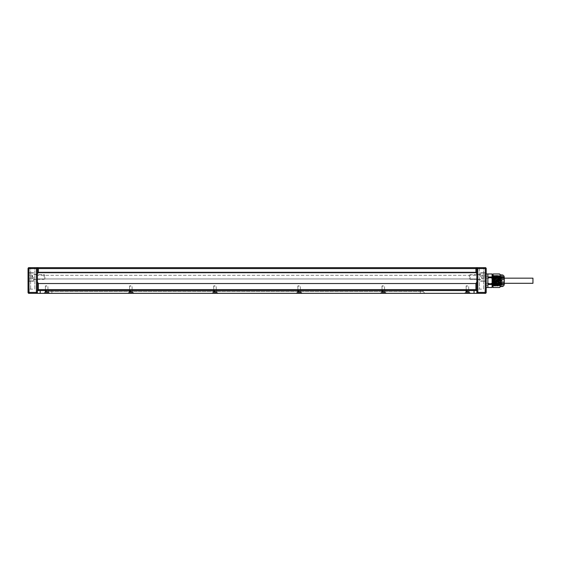 <?xml version="1.0" encoding="UTF-8"?>
<svg xmlns="http://www.w3.org/2000/svg" width="561" height="561" viewBox="0 0 561 561"><rect width="100%" height="100%" fill="white"/><g stroke="black" fill="none" stroke-linecap="round" stroke-linejoin="round"><path stroke-width="0.42" stroke-dasharray="2.81 2.1" d="M467.502 285.879L466.331 285.879L467.502 285.879M467.502 286.11L466.1 286.11L467.502 286.11M467.502 291.04L466.1 291.04L467.502 291.04M466.289 291.531L466.1 286.11L466.289 291.531L468.708 291.531L468.666 285.879L468.708 291.531L466.289 291.531L468.708 291.531L466.289 291.531L464.697 293.123L470.307 293.123L464.697 293.354L470.307 293.354L464.697 293.354L466.289 291.531M468.758 291.951L466.24 291.951L468.758 291.951L466.24 291.951L468.758 291.951L469.136 293.354L468.435 293.354L469.136 293.354L468.758 291.951L469.136 293.354L467.965 293.354L469.136 293.354L468.758 291.951M467.965 293.354L467.594 291.951L467.965 293.354L467.033 293.354L467.965 293.354L467.594 291.951L467.965 293.354L468.435 293.354L467.965 293.354L467.594 291.951L467.965 293.354L467.033 293.354L467.411 291.951L467.033 293.354L466.563 293.354L467.033 293.354L467.411 291.951L467.033 293.354L467.965 293.354L467.594 291.951L467.965 293.354M465.861 293.354L466.563 293.354L465.861 293.354L466.24 291.951L465.861 293.354L467.033 293.354L467.411 291.951L467.033 293.354L465.861 293.354L466.24 291.951L465.861 293.354M467.033 293.354L467.411 291.951L467.033 293.354M467.502 293.354L470.307 293.354L467.502 293.354M467.502 293.123L470.307 293.123L467.502 293.123M383.352 285.879L382.181 285.879L383.352 285.879M383.352 286.11L381.95 286.11L383.352 286.11M383.352 291.04L381.95 291.04L383.352 291.04M382.139 291.531L381.95 286.11L382.139 291.531L384.558 291.531L384.516 285.879L384.558 291.531L382.139 291.531L384.558 291.531L382.139 291.531L380.547 293.123L386.157 293.123L380.547 293.354L386.157 293.354L380.547 293.354L382.139 291.531M384.608 291.951L382.09 291.951L384.608 291.951L382.09 291.951L384.608 291.951L384.986 293.354L384.285 293.354L384.986 293.354L384.608 291.951L384.986 293.354L383.815 293.354L384.986 293.354L384.608 291.951M383.815 293.354L383.443 291.951L383.815 293.354L382.883 293.354L383.815 293.354L383.443 291.951L383.815 293.354L384.285 293.354L383.815 293.354L383.443 291.951L383.815 293.354L382.883 293.354L383.261 291.951L382.883 293.354L382.413 293.354L382.883 293.354L383.261 291.951L382.883 293.354L383.815 293.354L383.443 291.951L383.815 293.354M381.711 293.354L382.413 293.354L381.711 293.354L382.09 291.951L381.711 293.354L382.883 293.354L383.261 291.951L382.883 293.354L381.711 293.354L382.09 291.951L381.711 293.354M382.883 293.354L383.261 291.951L382.883 293.354M383.352 293.354L386.157 293.354L383.352 293.354M383.352 293.123L386.157 293.123L383.352 293.123M532.95 283.305L532.95 278.165M486.198 280.731L486.198 287.512L486.198 280.731M299.202 285.879L298.031 285.879L299.202 285.879M299.202 286.11L297.8 286.11L299.202 286.11M299.202 291.04L297.8 291.04L299.202 291.04M297.989 291.531L297.8 286.11L297.989 291.531L300.408 291.531L300.366 285.879L300.408 291.531L297.989 291.531L300.408 291.531L297.989 291.531L296.397 293.123L302.007 293.123L296.397 293.354L302.007 293.354L296.397 293.354L297.989 291.531M300.458 291.951L297.94 291.951L300.458 291.951L297.94 291.951L300.458 291.951L300.836 293.354L300.135 293.354L300.836 293.354L300.458 291.951L300.836 293.354L299.665 293.354L300.836 293.354L300.458 291.951M299.665 293.354L299.294 291.951L299.665 293.354L298.733 293.354L299.665 293.354L299.294 291.951L299.665 293.354L300.135 293.354L299.665 293.354L299.294 291.951L299.665 293.354L298.733 293.354L299.111 291.951L298.733 293.354L298.263 293.354L298.733 293.354L299.111 291.951L298.733 293.354L299.665 293.354L299.294 291.951L299.665 293.354M297.561 293.354L298.263 293.354L297.561 293.354L297.94 291.951L297.561 293.354L298.733 293.354L299.111 291.951L298.733 293.354L297.561 293.354L297.94 291.951L297.561 293.354M298.733 293.354L299.111 291.951L298.733 293.354M299.202 293.354L302.007 293.354L299.202 293.354M299.202 293.123L302.007 293.123L299.202 293.123M215.052 285.879L213.881 285.879L215.052 285.879M215.052 286.11L213.65 286.11L215.052 286.11M215.052 291.04L213.65 291.04L215.052 291.04M213.839 291.531L213.65 286.11L213.839 291.531L216.258 291.531L216.216 285.879L216.258 291.531L213.839 291.531L216.258 291.531L213.839 291.531L212.247 293.123L217.857 293.123L212.247 293.354L217.857 293.354L212.247 293.354L213.839 291.531M216.308 291.951L213.79 291.951L216.308 291.951L213.79 291.951L216.308 291.951L216.686 293.354L215.985 293.354L216.686 293.354L216.308 291.951L216.686 293.354L215.515 293.354L216.686 293.354L216.308 291.951M215.515 293.354L215.144 291.951L215.515 293.354L214.583 293.354L215.515 293.354L215.144 291.951L215.515 293.354L215.985 293.354L215.515 293.354L215.144 291.951L215.515 293.354L214.583 293.354L214.961 291.951L214.583 293.354L214.113 293.354L214.583 293.354L214.961 291.951L214.583 293.354L215.515 293.354L215.144 291.951L215.515 293.354M213.411 293.354L214.113 293.354L213.411 293.354L213.79 291.951L213.411 293.354L214.583 293.354L214.961 291.951L214.583 293.354L213.411 293.354L213.79 291.951L213.411 293.354M214.583 293.354L214.961 291.951L214.583 293.354M215.052 293.354L217.857 293.354L215.052 293.354M215.052 293.123L217.857 293.123L215.052 293.123M130.902 285.879L129.731 285.879L130.902 285.879M130.902 286.11L129.5 286.11L130.902 286.11M130.902 291.04L129.5 291.04L130.902 291.04M129.689 291.531L129.5 286.11L129.689 291.531L132.108 291.531L132.066 285.879L132.108 291.531L129.689 291.531L132.108 291.531L129.689 291.531L128.097 293.123L133.707 293.123L128.097 293.354L133.707 293.354L128.097 293.354L129.689 291.531M132.158 291.951L129.64 291.951L132.158 291.951L129.64 291.951L132.158 291.951L132.536 293.354L131.835 293.354L132.536 293.354L132.158 291.951L132.536 293.354L131.365 293.354L132.536 293.354L132.158 291.951M131.365 293.354L130.994 291.951L131.365 293.354L130.433 293.354L131.365 293.354L130.994 291.951L131.365 293.354L131.835 293.354L131.365 293.354L130.994 291.951L131.365 293.354L130.433 293.354L130.811 291.951L130.433 293.354L129.963 293.354L130.433 293.354L130.811 291.951L130.433 293.354L131.365 293.354L130.994 291.951L131.365 293.354M129.261 293.354L129.963 293.354L129.261 293.354L129.64 291.951L129.261 293.354L130.433 293.354L130.811 291.951L130.433 293.354L129.261 293.354L129.64 291.951L129.261 293.354M130.433 293.354L130.811 291.951L130.433 293.354M130.902 293.354L133.707 293.354L130.902 293.354M130.902 293.123L133.707 293.123L130.902 293.123M46.752 285.879L45.581 285.879L46.752 285.879M46.752 286.11L45.35 286.11L46.752 286.11M46.752 291.04L45.35 291.04L46.752 291.04M45.539 291.531L45.35 286.11L45.539 291.531L47.958 291.531L47.916 285.879L47.958 291.531L45.539 291.531L47.958 291.531L45.539 291.531L43.947 293.123L49.557 293.123L43.947 293.354L49.557 293.354L43.947 293.354L45.539 291.531M48.008 291.951L45.49 291.951L48.008 291.951L45.49 291.951L48.008 291.951L48.386 293.354L47.685 293.354L48.386 293.354L48.008 291.951L48.386 293.354L47.215 293.354L48.386 293.354L48.008 291.951M47.215 293.354L46.843 291.951L47.215 293.354L46.283 293.354L47.215 293.354L46.843 291.951L47.215 293.354L47.685 293.354L47.215 293.354L46.843 291.951L47.215 293.354L46.283 293.354L46.661 291.951L46.283 293.354L45.813 293.354L46.283 293.354L46.661 291.951L46.283 293.354L47.215 293.354L46.843 291.951L47.215 293.354L51.893 293.354L47.215 293.354L49.088 291.489L47.215 293.354M45.111 293.354L45.813 293.354L45.111 293.354L45.49 291.951L45.111 293.354L46.283 293.354L46.661 291.951L46.283 293.354L45.111 293.354L45.49 291.951L45.111 293.354M46.283 293.354L46.661 291.951L46.283 293.354M46.752 293.354L49.557 293.354L46.752 293.354M46.752 293.123L49.557 293.123L46.752 293.123M470.118 276.994L470.118 279.329L470.118 276.994M480.588 276.994L480.588 272.786L480.588 276.994M469.368 276.994L469.368 275.402L469.368 276.994M485.265 276.994L485.265 273.509L485.265 278.866L482.123 278.866L482.123 275.121L485.265 275.121L485.265 276.994L482.123 276.994L482.123 278.866L485.265 278.866L485.265 275.121L482.123 275.121L482.123 276.994L482.123 275.121L485.265 275.121L485.265 276.994L482.123 276.994L485.265 276.994L485.265 280.479L485.265 273.509L485.265 278.866L482.123 278.866L485.265 278.866L485.265 275.121L482.123 275.121L482.123 276.994L485.265 276.994L485.265 280.479L485.265 276.994M484.985 276.994L484.985 273.018L484.985 276.994M481.71 276.994L481.71 277.926L481.71 276.994M44.13 276.994L44.13 274.659L44.13 276.994M33.66 276.994L33.66 281.201L33.66 276.994M44.88 276.994L44.88 278.586L44.88 276.994M28.983 276.994L28.983 280.479L28.983 276.994L28.983 278.866L32.131 278.866L32.131 275.121L32.131 278.866L32.131 275.121L28.983 275.121L28.983 276.994L32.131 276.994L32.131 278.866L28.983 278.866L28.983 275.121L32.131 275.121L32.131 276.994L28.983 276.994L28.983 273.509L28.983 280.479L28.983 276.994L28.983 278.866L32.131 278.866L28.983 278.866L28.983 276.994L32.131 276.994L28.983 276.994L28.983 273.509L28.983 276.994M29.263 276.994L29.263 280.97L29.263 276.994M32.538 276.994L32.538 276.061L32.538 276.994M32.131 275.121L28.983 275.121L32.131 275.121M475.917 283.536L476.85 282.008L476.85 273.852L476.85 290.549L37.398 290.549L476.85 290.549L475.917 289.616L475.917 283.536L38.337 283.536L38.337 289.616L37.398 290.549L476.85 290.549L476.85 293.354L37.398 293.354L37.398 273.852L37.398 282.008L38.337 283.536M38.337 272.316L37.398 273.852L37.398 267.646L37.398 272.948L476.85 272.948L37.398 272.948L37.398 275.297L476.85 275.297L37.398 275.297L37.398 272.948L37.398 275.297L476.85 275.297L37.398 275.297L37.398 278.957L37.398 267.646L38.337 268.579L38.337 272.316L475.917 272.316L475.917 268.579L476.85 267.646L476.85 278.957L476.85 267.646L476.85 278.957L476.85 267.646L476.85 273.852L475.917 272.316M28.05 268.579L28.983 268.579L28.983 292.421L28.05 292.421L28.05 268.579A0.933 0.933 0 0 1 28.983 267.646L476.85 267.646L476.85 292.421L477.783 292.421L477.783 268.579L476.85 267.646L37.398 267.646L485.265 267.646L485.265 293.354L477.783 293.354A0.933 0.933 0 0 1 476.85 292.421L476.85 290.549M37.398 272.948L476.85 272.948L37.398 272.948L37.398 268.579L476.85 268.579L37.398 268.579L476.85 268.579L37.398 268.579L37.398 272.948M37.398 267.646L37.398 292.421L36.465 292.421L36.465 268.579L37.398 267.646L37.398 268.579M486.198 276.994L486.198 272.786L486.198 276.994M477.783 293.354L477.783 292.421L486.198 292.421A0.933 0.933 0 0 1 485.265 293.354M481.527 289.146L478.021 289.146L481.527 289.146M481.527 293.354L478.021 293.354L481.527 293.354M481.527 267.646L479.424 267.646L481.527 267.646M476.85 276.994L476.85 279.567L476.85 276.994M486.198 292.421L486.198 268.579L477.783 268.579M28.05 276.994L28.05 281.201L28.05 276.994M28.983 292.842L28.983 293.354L36.465 293.354L36.465 292.421L28.983 292.421L28.983 292.842M32.727 289.146L29.221 289.146L32.727 289.146M32.727 293.354L29.221 293.354L32.727 293.354M32.727 267.646L30.624 267.646L32.727 267.646M37.398 276.994L37.398 279.567L37.398 276.994M28.05 292.421A0.933 0.933 0 0 0 28.148 292.842M28.983 267.646L28.983 268.579L36.465 268.579M499.101 276.124L498.771 280.731C498.68 286.664 498.533 287.344 498.343 282.786L498.343 276.531L499.101 285.346L499.101 276.124L498.575 280.731C498.371 286.685 498.14 286.685 497.873 280.731L497.551 276.124L497.172 280.731C496.969 286.685 496.737 286.685 496.471 280.731L496.148 276.124L495.77 280.731C495.566 286.685 495.335 286.685 495.068 280.731L494.746 276.124L494.367 280.731C494.164 286.685 493.932 286.685 493.666 280.731L493.294 276.159L493.778 275.36L493.407 280.731C493.196 287.667 492.958 287.667 492.705 280.731M493.028 276.124L492.853 284.322L492.853 276.3L493.315 280.731C493.526 286.685 493.757 286.685 494.017 280.731L494.395 276.159L493.911 275.36L494.613 286.103L495.097 285.304L495.798 276.159L495.314 275.36L496.015 286.103L496.499 285.304L497.2 276.159L496.758 275.395L497.46 286.068L497.902 285.304L498.343 276.531M492.27 275.542L492.088 284.132L492.965 276.124M494.718 280.731L494.283 280.731C494.493 287.667 494.725 287.667 494.984 280.731L495.419 280.731C495.16 286.685 494.928 286.685 494.718 280.731L494.346 276.124L495.181 275.36L494.809 280.731C494.599 287.667 494.36 287.667 494.108 280.731L493.778 275.36L493.645 285.346L494.437 286.068L494.108 280.731L493.666 280.731M494.809 280.731L494.367 280.731L494.045 285.346M496.12 280.731L495.686 280.731C495.896 287.667 496.127 287.667 496.387 280.731L496.822 280.731C496.562 286.685 496.331 286.685 496.12 280.731L495.749 276.124L496.583 275.36L496.212 280.731C496.001 287.667 495.763 287.667 495.51 280.731L495.181 275.36L494.984 280.731M496.212 280.731L495.77 280.731L495.398 285.304L495.84 286.068L495.51 280.731L495.068 280.731M495.447 285.346L495.097 285.304M497.523 280.731L497.088 280.731C497.298 287.667 497.53 287.667 497.789 280.731L498.224 280.731C497.965 286.685 497.733 286.685 497.523 280.731L497.151 276.124L497.986 275.36L497.614 280.731C497.404 287.667 497.165 287.667 496.913 280.731L496.583 275.36L496.387 280.731M497.614 280.731L497.172 280.731L496.801 285.304L497.242 286.068L496.913 280.731L496.471 280.731M496.85 285.346L496.499 285.304M499.101 276.615L499.101 284.848L498.554 276.124L499.01 276.026M498.771 280.731L498.203 285.304L497.986 275.36L497.789 280.731M498.252 285.346L497.902 285.304M492.509 275.36L492.088 286.103L492.376 275.36M493.028 285.226L493.21 286.103L493.694 285.304M492.881 280.731C493.091 287.667 493.322 287.667 493.582 280.731M499.101 280.731L503.778 280.507L503.778 279.427L499.101 279.427L499.101 277.933L503.778 277.933L503.778 277.33L499.101 276.994L503.778 277.001L499.101 277.232L499.101 278.256L503.778 278.256L503.778 279.182L499.101 279.182L499.101 280.963L503.778 280.963L503.778 282.043L499.101 282.043L499.101 283.536L503.778 283.536L503.778 284.132L499.101 284.476L503.778 284.469L499.101 284.238L499.101 283.214L503.778 283.214L503.778 282.288L499.101 282.288L499.101 280.731M497.235 280.731L497.235 284.476L497.235 280.731M492.088 276.987L492.088 277.702L487.881 277.702L487.881 276.987L492.088 276.987L492.088 273.957L487.881 273.957L487.881 287.512L487.881 277.702L487.881 283.768L492.088 283.768L492.088 287.512L487.881 287.512L487.881 284.483L492.088 284.483M499.101 280.963L503.778 280.963M499.101 282.043L499.101 282.485L503.778 282.485L503.778 282.043M499.101 283.536L499.101 283.978L503.778 283.978L503.778 283.536M499.101 284.132L499.101 284.679L503.778 284.679L503.778 284.132M497.235 284.476L503.778 284.925L503.778 284.469M499.101 284.238L503.778 284.238M499.101 283.214L503.778 283.214M503.778 283.978L503.778 284.679M503.778 284.925L503.778 284.56M503.778 282.288L499.101 282.288M503.778 283.417L503.778 282.204M503.778 279.427L503.778 278.985L499.101 278.985L499.101 279.427M499.101 280.507L503.778 280.339L503.778 278.985M503.778 277.33L503.778 276.79L499.101 276.79L499.101 277.33M499.101 277.933L499.101 277.492L503.778 277.492L503.778 276.79M503.778 277.492L503.778 277.933M503.778 277.232L499.101 277.232M497.235 276.994L499.101 276.994L499.101 276.545L503.778 276.545L503.778 276.91M503.778 276.545L503.778 277.001M503.778 279.182L499.101 279.182M499.101 278.256L503.778 278.053L503.778 279.266M503.778 281.131L503.778 282.485M499.101 283.417L499.101 282.204M499.101 284.925L499.101 284.56M499.101 283.978L499.101 284.679M499.101 281.131L499.101 282.485M499.101 278.053L499.101 279.266M499.101 276.545L499.101 276.91M499.101 280.339L499.101 278.985M499.101 277.492L499.101 276.79M499.101 285.346L498.533 285.879M492.853 284.322L493.035 286.068M492.088 277.702L492.088 283.768M500.503 286.58L500.503 274.89M500.973 283.775L500.973 280.731L500.973 283.775L504.248 283.775L504.248 277.695L504.248 283.775L504.248 277.695L500.973 277.695L500.973 280.731L500.973 277.695M499.578 284.483L493.028 284.483L493.028 287.512L499.578 287.512C500.51 286.496 500.51 285.5 499.578 284.497L499.578 283.74C500.51 281.734 500.51 279.736 499.578 277.73L499.578 276.973C500.51 275.97 500.51 274.967 499.578 273.971L493.028 273.957L493.028 276.987L499.578 276.987M500.917 280.731L500.973 278.333L500.917 280.731C500.707 286.685 500.475 286.685 500.216 280.731L499.886 276.124L499.514 280.731C499.304 286.685 499.073 286.685 498.813 280.731L498.484 276.124L498.112 280.731C497.902 286.685 497.67 286.685 497.411 280.731L497.081 276.124L496.709 280.731C496.499 286.685 496.268 286.685 496.008 280.731L495.679 276.124L495.307 280.731C495.097 286.685 494.865 286.685 494.606 280.731L494.276 276.124L493.785 284.322L493.785 276.3L494.255 280.731C494.458 286.685 494.69 286.685 494.956 280.731L495.279 276.124L495.658 280.731C495.861 286.685 496.092 286.685 496.359 280.731L496.681 276.124L497.06 280.731C497.263 286.685 497.495 286.685 497.761 280.731L498.084 276.124L498.463 280.731C498.666 286.685 498.897 286.685 499.164 280.731L499.486 276.124L499.865 280.731C500.068 286.685 500.3 286.685 500.566 280.731L500.973 276.243L500.973 285.346L500.973 276.124M500.258 275.437L499.535 276.159L499.052 275.36L499.423 280.731C499.634 287.667 499.865 287.667 500.124 280.731L500.216 277.029C500.398 275.823 500.65 275.563 500.973 276.243L500.216 275.612L499.62 286.103L499.136 285.304L498.813 280.731L499.248 280.731L498.918 275.36L498.434 276.159L497.649 275.36L498.021 280.731C498.231 287.667 498.463 287.667 498.722 280.731L498.217 286.103L497.733 285.304L497.411 280.731L497.845 280.731L497.516 275.36L497.032 276.159L496.247 275.36L496.618 280.731C496.829 287.667 497.06 287.667 497.319 280.731L496.815 286.103L496.331 285.304L496.008 280.731L496.443 280.731L496.113 275.36L495.629 276.159L494.844 275.36L495.216 280.731C495.426 287.667 495.658 287.667 495.917 280.731L495.412 286.103L494.928 285.304L494.606 280.731L495.04 280.731L494.711 275.36L494.227 276.159L493.442 275.36L493.813 280.731C494.024 287.667 494.255 287.667 494.514 280.731L494.711 275.36L494.01 286.103L493.624 285.472L493.028 286.103L493.442 275.36L493.028 277.337L493.028 275.36L493.028 286.103M499.423 280.731L499.865 280.731L500.237 285.304L499.795 286.068L500.124 280.731L500.566 280.731M500.188 285.346L500.587 285.346L500.216 277.029M498.021 280.731L498.463 280.731L498.834 285.304L498.392 286.068L498.722 280.731L499.164 280.731M498.785 285.346L499.136 285.304M496.618 280.731L497.06 280.731L497.432 285.304L496.99 286.068L497.319 280.731L497.761 280.731M497.383 285.346L497.733 285.304M495.216 280.731L495.658 280.731L496.029 285.304L495.587 286.068L495.917 280.731L496.359 280.731M495.98 285.346L496.331 285.304M493.652 285.479L493.785 284.322C493.673 286.047 493.561 285.822 493.463 283.649L493.414 280.731C493.35 275.451 493.224 274.322 493.028 277.337L493.028 284.132L493.876 276.124M499.514 280.731L499.949 280.731C499.739 287.667 499.5 287.667 499.248 280.731M498.112 280.731L498.547 280.731C498.336 287.667 498.098 287.667 497.845 280.731M496.709 280.731L497.144 280.731C496.934 287.667 496.695 287.667 496.443 280.731M495.307 280.731L495.742 280.731C495.531 287.667 495.293 287.667 495.04 280.731M493.904 280.731L494.339 280.731C494.129 287.667 493.89 287.667 493.638 280.731L493.308 275.36L493.028 277.337M494.01 286.103L494.514 280.731L494.956 280.731M500.938 280.731C500.791 287.008 500.643 287.008 500.489 280.731C500.643 287.008 500.791 287.008 500.938 280.731M500.973 285.346L500.538 285.304M493.813 280.731L494.255 280.731L494.627 285.304L494.185 286.068M494.578 285.346L494.928 285.304M493.028 284.483L493.028 277.702L499.578 277.702M493.028 277.702L493.028 276.987M493.028 283.768L499.578 283.768M504.164 280.731L504.164 284.476L504.164 280.731M497.803 280.731L497.803 284.476L497.803 280.731M297.561 291.951L300.836 291.951L297.561 291.951L300.836 291.951L297.561 291.951L297.561 290.549L300.836 290.549L300.836 291.951L302.239 293.354L296.159 293.354L297.561 291.951L297.561 290.549L300.836 290.549L300.836 291.951L302.239 293.354L296.159 293.354L297.561 291.951M213.411 291.951L216.686 291.951L213.411 291.951L216.686 291.951L213.411 291.951L212.009 293.354L213.411 291.951L213.411 290.549L216.686 290.549L216.686 291.951L218.089 293.354L212.009 293.354L218.089 293.354L216.686 291.951L216.686 290.549L213.411 290.549L213.411 291.951M218.089 293.354L212.009 293.354L218.089 293.354M213.411 290.549L216.686 290.549L213.411 290.549M129.261 291.951L132.536 291.951L129.261 291.951L132.536 291.951L129.261 291.951L129.261 290.549L132.536 290.549L132.536 291.951L133.939 293.354L127.859 293.354L129.261 291.951L129.261 290.549L132.536 290.549L132.536 291.951L133.939 293.354L127.859 293.354L129.261 291.951M45.111 291.951L48.386 291.951L45.111 291.951L48.386 291.951L45.111 291.951L43.709 293.354L45.111 291.951L45.111 290.549L48.386 290.549L48.386 291.951L49.789 293.354L43.709 293.354L49.789 293.354L48.386 291.951L48.386 290.549L45.111 290.549L45.111 291.951M49.789 293.354L43.709 293.354L49.789 293.354M45.111 290.549L48.386 290.549L45.111 290.549M384.986 291.951L381.711 291.951L380.309 293.354L386.389 293.354L380.309 293.354L386.389 293.354L380.309 293.354L381.711 291.951L384.986 291.951L386.389 293.354L384.986 291.951L381.711 291.951L384.986 291.951L384.986 290.549L381.711 290.549L381.711 291.951L381.711 290.549L384.986 290.549L384.986 291.951M384.986 290.549L381.711 290.549L384.986 290.549M469.136 291.951L465.861 291.951L464.459 293.354L470.539 293.354L464.459 293.354L470.539 293.354L464.459 293.354L465.861 291.951L469.136 291.951L470.539 293.354L469.136 291.951L465.861 291.951L469.136 291.951L469.136 290.549L465.861 290.549L465.861 291.951L465.861 290.549L469.136 290.549L469.136 291.951M469.136 290.549L465.861 290.549L469.136 290.549M296.159 293.354L302.239 293.354L296.159 293.354M127.859 293.354L133.939 293.354L127.859 293.354M420.28 293.354L51.893 293.354L424.958 293.354L420.28 293.354L420.28 291.489L51.893 291.489L423.085 291.489L420.28 291.489L420.28 293.354M300.836 290.549L297.561 290.549L300.836 290.549M132.536 290.549L129.261 290.549L132.536 290.549M49.088 290.549L423.085 290.549L49.088 290.549L49.088 291.489L51.893 291.489L49.088 291.489L49.088 290.549M37.398 290.549L37.398 292.421M423.085 290.549L423.085 291.489L424.958 293.354L423.085 291.489L423.085 290.549M468.435 293.354L468.435 291.951L468.435 293.354M466.563 293.354L466.563 291.951L466.563 293.354M384.285 293.354L384.285 291.951L384.285 293.354M382.413 293.354L382.413 291.951L382.413 293.354M300.135 293.354L300.135 291.951L300.135 293.354M298.263 293.354L298.263 291.951L298.263 293.354M215.985 293.354L215.985 291.951L215.985 293.354M214.113 293.354L214.113 291.951L214.113 293.354M131.835 293.354L131.835 291.951L131.835 293.354M129.963 293.354L129.963 291.951L129.963 293.354M47.685 293.354L47.685 291.951L47.685 293.354M45.813 293.354L45.813 291.951L45.813 293.354M38.337 268.579L475.917 268.579M38.337 289.616L475.917 289.616M485.265 292.842A0.933 0.379 26.6 0 0 485.805 292.961A0.933 0.379 -153.4 0 0 486.099 292.842M498.315 280.731L497.873 280.731M492.965 280.731L493.638 280.731M501.906 286.58L501.906 274.89M420.28 290.549L420.28 291.489L420.28 290.549M51.893 290.549L51.893 293.354L51.893 290.549M40.203 290.549L40.203 293.354M474.045 290.549L474.045 293.354M470.307 293.354L468.708 291.531L470.307 293.354M386.157 293.354L384.558 291.531L386.157 293.354M486.198 278.165L504.248 278.165M486.198 283.305L504.248 283.305M302.007 293.354L300.408 291.531L302.007 293.354M217.857 293.354L216.258 291.531L217.857 293.354M133.707 293.354L132.108 291.531L133.707 293.354M49.557 293.354L47.958 291.531L49.557 293.354M470.118 279.329L480.588 279.329L470.118 279.329L469.368 278.586L470.118 279.329M469.368 275.402L470.118 274.659L480.588 274.659L470.118 274.659L469.368 275.402M485.265 273.509L484.985 273.018L480.588 273.018L484.985 273.018L485.265 273.509M482.025 278.866L481.71 277.926L482.025 278.866M480.588 280.97L484.985 280.97L485.265 280.479L484.985 280.97L480.588 280.97M481.71 276.061L482.025 275.121L481.71 276.061M33.66 274.659L44.13 274.659L44.88 275.402L44.13 274.659L33.66 274.659M44.88 278.586L44.13 279.329L33.66 279.329L44.13 279.329L44.88 278.586M28.983 280.479L29.263 280.97L33.66 280.97L29.263 280.97L28.983 280.479M32.538 276.061L32.229 275.121L32.538 276.061M33.66 273.018L29.263 273.018L28.983 273.509L29.263 273.018L33.66 273.018M32.538 277.926L32.229 278.866L32.538 277.926M37.398 278.957L476.85 278.957L37.398 278.957M480.588 272.786L486.198 272.786L480.588 272.786M486.198 281.201L480.588 281.201L486.198 281.201M478.021 289.146L478.021 293.354L478.021 289.146M479.424 267.646L479.424 289.146L479.424 267.646M480.588 279.567L476.85 279.567L480.588 279.567M476.85 274.42L480.588 274.42L476.85 274.42M483.631 289.146L483.631 267.646L483.631 289.146M485.034 293.354L485.034 289.146L485.034 293.354M476.85 292.442L476.997 292.926M28.05 281.201L33.66 281.201L28.05 281.201M33.66 272.786L28.05 272.786L33.66 272.786M29.221 293.354L29.221 289.146L29.221 293.354M30.624 289.146L30.624 267.646L30.624 289.146M33.66 279.567L37.398 279.567L33.66 279.567M37.398 274.42L33.66 274.42L37.398 274.42M34.831 289.146L34.831 267.646L34.831 289.146M36.234 293.354L36.234 289.146L36.234 293.354M487.881 277.695L497.235 277.695M487.881 283.775L497.235 283.775M497.803 276.994L504.164 276.994M497.803 277.835L504.164 277.835M497.803 283.635L504.164 283.635M497.803 284.476L504.164 284.476M486.198 276.201L487.881 276.201M486.198 285.269L487.881 285.269"/><path stroke-width="0.84" d="M504.248 278.165L532.95 278.165L532.95 283.305L504.248 283.305M38.337 272.316L38.337 268.579L37.398 267.646L37.398 273.852L38.337 272.316L475.917 272.316L476.85 273.852L476.85 267.646L475.917 268.579L475.917 272.316M37.398 268.579L37.398 267.646L485.265 267.646A0.933 0.933 0 0 1 486.198 268.579L486.198 292.421L485.265 292.421L485.265 267.646A0.933 0.933 0 0 1 486.198 268.579L485.265 267.646L486.198 268.579L477.783 268.579L477.783 292.421L476.85 292.421A0.933 0.933 0 0 0 477.783 293.354L477.783 292.421L485.265 292.421L485.265 293.354L477.783 293.354L476.85 292.421L476.85 267.646L477.783 268.579M38.337 283.536L37.398 282.008L37.398 290.549L38.337 289.616L38.337 283.536L475.917 283.536L475.917 289.616L476.85 290.549L476.85 282.008L475.917 283.536M485.265 293.354A0.933 0.933 0 0 0 486.198 292.421M28.148 292.842A0.933 0.933 0 0 0 28.983 293.354L36.465 293.354A0.933 0.933 0 0 0 37.398 292.421A0.933 0.933 0 0 1 36.465 293.354L36.465 292.421L37.398 292.421L37.398 267.646L28.983 267.646L28.983 268.579L28.05 268.579L28.05 292.421L28.983 292.421L28.983 268.579L36.465 268.579L36.465 292.421L28.983 292.421L28.983 293.354A0.933 0.933 0 0 1 28.05 292.421M37.398 267.646L36.465 268.579M28.05 268.579A0.933 0.933 0 0 1 28.983 267.646M492.853 284.322C492.733 286.047 492.628 285.822 492.53 283.649L492.481 280.731C492.418 275.451 492.292 274.322 492.088 277.337M493.028 286.054L492.256 275.528M492.376 275.36L493.028 285.226M492.509 275.36L492.993 276.159M492.088 283.768L487.881 283.768L487.881 284.483L492.088 284.483L492.088 273.957L487.881 273.957L487.881 287.512L492.088 287.512L492.088 284.483M492.088 276.987L487.881 276.987L487.881 277.702L492.088 277.702M492.719 285.479L492.088 286.103M499.578 287.498C500.51 286.496 500.51 285.5 499.578 284.497L499.578 283.74C500.51 281.734 500.51 279.736 499.578 277.73L499.578 276.973C500.51 275.97 500.51 274.967 499.578 273.971L493.028 273.957L493.028 287.512L499.578 287.512L500.503 286.58L501.906 286.58C503.329 286.44 504.108 285.661 504.248 284.238L504.248 283.775M499.578 273.957L500.503 274.89L501.906 274.89L501.906 286.58M504.248 277.695L504.248 284.238M500.503 274.89L500.503 286.58M493.028 284.483L499.578 284.483M493.028 283.768L499.578 283.768M493.028 277.702L499.578 277.702M493.028 276.987L499.578 276.987M37.398 292.421L37.398 293.354L476.85 293.354L476.85 292.442M476.85 290.549L37.398 290.549M38.337 268.579L475.917 268.579M38.337 289.616L475.917 289.616M474.045 290.549L474.045 293.354M40.203 290.549L40.203 293.354M477.769 293.354L476.85 292.421M493.035 286.068L492.684 285.472M501.906 274.89C503.329 275.03 504.108 275.809 504.248 277.225M486.198 273.957L487.881 273.957M486.198 287.512L487.881 287.512"/></g></svg>
